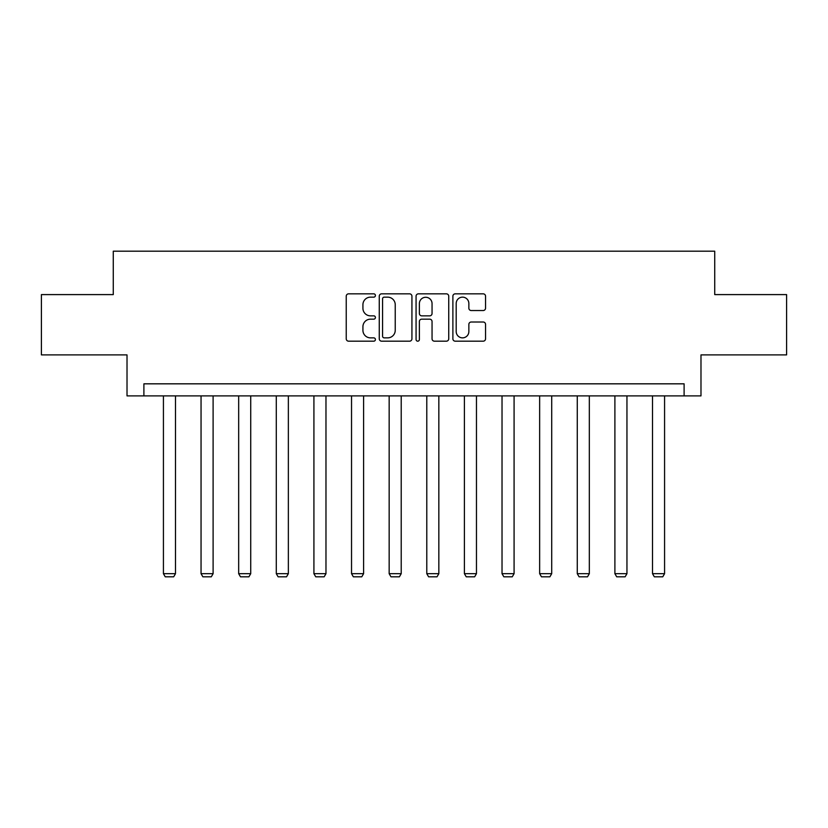 <?xml version="1.0" encoding="UTF-8"?>
<svg xmlns="http://www.w3.org/2000/svg" width="828" height="828" viewBox="0 0 828 828"><rect width="100%" height="100%" fill="white"/><g stroke="black" fill="none" stroke-linecap="round" stroke-linejoin="round"><path stroke-width="1.24" d="M375.415 295.492A1.656 1.656 0 0 0 373.759 293.836L348.609 293.836A2.37 2.37 0 0 0 346.239 296.207L346.239 338.818A2.37 2.37 0 0 0 348.609 341.177L373.759 341.177A1.656 1.656 0 0 0 375.415 339.521A1.656 1.656 0 0 0 373.759 337.865L370.499 337.865A7.576 7.576 0 0 1 362.923 330.289L362.923 326.739A7.576 7.576 0 0 1 370.499 319.163L373.759 319.163A1.656 1.656 0 0 0 375.415 317.507A1.656 1.656 0 0 0 373.759 315.851L370.499 315.851A7.576 7.576 0 0 1 362.923 308.275L362.923 304.725A7.576 7.576 0 0 1 370.499 297.149L373.759 297.149A1.656 1.656 0 0 0 375.415 295.492M483.179 310.531A2.37 2.37 0 0 0 485.55 308.161L485.55 296.207A2.37 2.37 0 0 0 483.179 293.836L455.245 293.836A2.37 2.37 0 0 0 452.885 296.207L452.885 338.818A2.37 2.37 0 0 0 455.245 341.177L483.179 341.177A2.37 2.37 0 0 0 485.55 338.818L485.55 324.379A2.37 2.37 0 0 0 483.179 322.009L471.225 322.009A2.37 2.37 0 0 0 468.855 324.379L468.855 331.531A6.334 6.334 0 0 1 462.531 337.865A6.334 6.334 0 0 1 456.197 331.531L456.197 303.483A6.334 6.334 0 0 1 462.531 297.149A6.334 6.334 0 0 1 468.855 303.483L468.855 308.161A2.37 2.37 0 0 0 471.225 310.531L483.179 310.531M684.104 395.887L700.985 395.887L700.985 354.891L786.6 354.891L786.6 294.602L714.73 294.602L714.73 251.194L113.27 251.194L113.27 294.602L41.4 294.602L41.4 354.891L127.015 354.891L127.015 395.887L684.104 395.887L684.104 383.83L143.896 383.83L143.896 395.887M411.93 296.207A2.37 2.37 0 0 0 409.56 293.836L381.625 293.836A2.37 2.37 0 0 0 379.265 296.207L379.265 338.818A2.37 2.37 0 0 0 381.625 341.177L409.56 341.177A2.37 2.37 0 0 0 411.93 338.818L411.93 296.207M418.44 293.836L446.375 293.836A2.37 2.37 0 0 1 448.735 296.207L448.735 338.818A2.37 2.37 0 0 1 446.375 341.177L434.421 341.177A2.37 2.37 0 0 1 432.05 338.818L432.05 321.533A2.37 2.37 0 0 0 429.68 319.163L421.752 319.163A2.37 2.37 0 0 0 419.382 321.533L419.382 339.521A1.656 1.656 0 0 1 417.726 341.177A1.656 1.656 0 0 1 416.07 339.521L416.07 296.207A2.37 2.37 0 0 1 418.44 293.836M384.233 297.149A1.656 1.656 0 0 0 382.577 298.804L382.577 336.209A1.656 1.656 0 0 0 384.233 337.865L387.67 337.865A7.576 7.576 0 0 0 395.235 330.289L395.235 304.725A7.576 7.576 0 0 0 387.67 297.149L384.233 297.149M432.05 303.607A6.334 6.334 0 0 0 425.716 297.273A6.334 6.334 0 0 0 419.382 303.607L419.382 313.481A2.37 2.37 0 0 0 421.752 315.851L429.68 315.851A2.37 2.37 0 0 0 432.05 313.481L432.05 303.607M175.484 395.887L175.484 573.68L163.427 573.68L163.427 395.887M175.484 573.68L173.683 576.805L165.238 576.805L163.427 573.68M213.106 395.887L213.106 573.68L201.049 573.68L201.049 395.887M213.106 573.68L211.306 576.805L202.86 576.805L201.049 573.68M250.729 395.887L250.729 573.68L238.671 573.68L238.671 395.887M250.729 573.68L248.917 576.805L240.482 576.805L238.671 573.68M288.351 395.887L288.351 573.68L276.293 573.68L276.293 395.887M288.351 573.68L286.54 576.805L278.104 576.805L276.293 573.68M325.973 395.887L325.973 573.68L313.916 573.68L313.916 395.887M325.973 573.68L324.162 576.805L315.727 576.805L313.916 573.68M363.595 395.887L363.595 573.68L351.538 573.68L351.538 395.887M363.595 573.68L361.784 576.805L353.349 576.805L351.538 573.68M401.218 395.887L401.218 573.68L389.16 573.68L389.16 395.887M401.218 573.68L399.406 576.805L390.971 576.805L389.16 573.68M438.84 395.887L438.84 573.68L426.782 573.68L426.782 395.887M438.84 573.68L437.029 576.805L428.594 576.805L426.782 573.68M476.462 395.887L476.462 573.68L464.404 573.68L464.404 395.887M476.462 573.68L474.651 576.805L466.216 576.805L464.404 573.68M514.084 395.887L514.084 573.68L502.027 573.68L502.027 395.887M514.084 573.68L512.273 576.805L503.838 576.805L502.027 573.68M551.707 395.887L551.707 573.68L539.649 573.68L539.649 395.887M551.707 573.68L549.895 576.805L541.46 576.805L539.649 573.68M589.329 395.887L589.329 573.68L577.271 573.68L577.271 395.887M589.329 573.68L587.518 576.805L579.082 576.805L577.271 573.68M626.951 395.887L626.951 573.68L614.894 573.68L614.894 395.887M626.951 573.68L625.14 576.805L616.694 576.805L614.894 573.68M664.573 395.887L664.573 573.68L652.516 573.68L652.516 395.887M664.573 573.68L662.762 576.805L654.317 576.805L652.516 573.68"/></g></svg>
